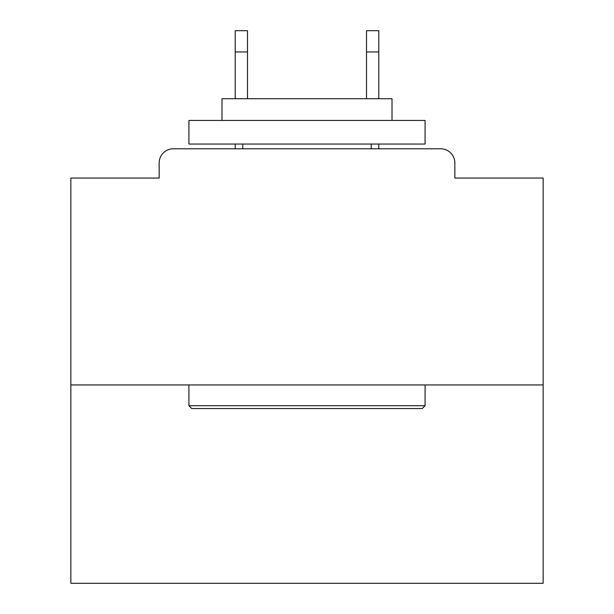 <?xml version="1.0" encoding="UTF-8"?>
<svg xmlns="http://www.w3.org/2000/svg" width="614" height="614" viewBox="0 0 614 614"><rect width="100%" height="100%" fill="white"/><g stroke="black" fill="none" stroke-linecap="round" stroke-linejoin="round"><path stroke-width="0.92" d="M454.836 178.06L454.836 162.948L454.836 178.06L543.152 178.06L543.152 583.3L70.848 583.3L70.848 178.06L159.164 178.06L159.164 162.948L159.164 178.06M543.152 384.932L70.848 384.932M454.836 162.948A14.168 14.168 0 0 0 440.66 148.78L173.34 148.78A14.168 14.168 0 0 0 159.164 162.948M440.66 148.78L380.68 148.78M233.32 148.78L173.34 148.78M422.24 408.548L191.76 408.548L188.92 405.716L425.08 405.716L422.24 408.548M188.92 120.436L425.08 120.436L425.08 144.052L188.92 144.052L188.92 120.436M392.016 120.436L392.016 98.716L221.984 98.716L221.984 120.436M188.92 384.932L188.92 405.716M425.08 384.932L425.08 405.716M242.768 144.052L242.768 148.78M371.232 144.052L371.232 148.78M247.488 51.952L235.208 51.952L235.208 30.7L247.488 30.7L247.488 98.716M235.208 51.952L235.208 98.716M235.208 144.052L235.208 148.78M378.792 30.7L378.792 51.952L366.512 51.952L366.512 30.7L378.792 30.7M366.512 98.716L366.512 51.952M378.792 148.78L378.792 144.052M378.792 98.716L378.792 51.952"/></g></svg>
